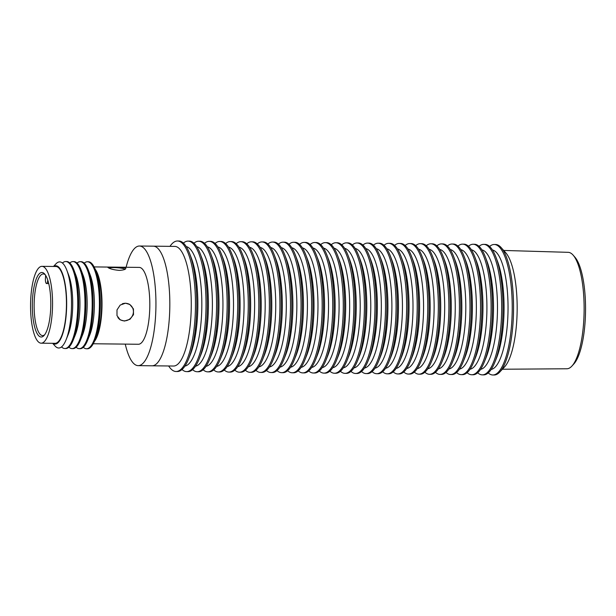 <?xml version="1.0" encoding="UTF-8"?>
<svg xmlns="http://www.w3.org/2000/svg" width="616" height="616" viewBox="0 0 616 616"><rect width="100%" height="100%" fill="white"/><g stroke="black" fill="none" stroke-linecap="round" stroke-linejoin="round"><path stroke-width="0.92" d="M117.849 317.471A8.917 8.416 122.1 0 0 120.12 319.612A8.917 8.416 122.1 0 0 124.316 320.836A8.917 8.416 122.1 0 0 132.971 314.422A8.917 8.416 122.1 0 0 129.591 304.497A8.917 8.416 122.1 0 0 125.394 303.28A8.917 8.416 122.1 0 0 122.199 303.865M125.179 269.2A8.917 1.471 3.5 0 0 114.23 267.598A8.917 1.471 3.5 0 0 108.832 268.014M41.141 343.181L55.032 343.335A38.431 10.996 -89.4 0 0 66.212 311.658A38.431 10.996 -89.4 0 0 55.879 266.489L41.98 266.335A38.431 10.996 -89.4 0 0 30.8 298.013A38.431 10.996 -89.4 0 0 41.141 343.181A38.431 10.996 -89.4 0 0 52.322 311.504A38.431 10.996 -89.4 0 0 41.98 266.335M32.525 299.099A32.263 9.232 -89.4 0 0 43.982 335.581A32.263 9.232 -89.4 0 0 50.597 310.425A32.263 9.232 -89.4 0 0 44.66 274.005A32.263 9.232 -89.4 0 0 32.525 299.099M45.284 274.79A30.815 8.816 -89.4 0 0 43.289 273.966A30.815 8.816 -89.4 0 0 34.319 299.368A30.815 8.816 -89.4 0 0 42.612 335.589A30.815 8.816 -89.4 0 0 44.622 334.804M47.763 280.103L47.755 280.103A4.166 1.194 90.6 0 1 46.547 283.537A4.166 1.194 90.6 0 1 45.422 278.64L45.623 275.306M52.653 343.312L55.063 346A43.058 12.328 -89.4 0 0 56.603 347.339A43.058 12.328 -89.4 0 0 66.097 339.755A43.058 12.328 -89.4 0 0 71.248 312.512A43.058 12.328 -89.4 0 0 66.859 270.316A43.058 12.328 -89.4 0 0 61.785 262.57A43.058 12.328 -89.4 0 0 55.964 263.825L53.5 266.459M52.884 343.312A39.154 11.204 -89.4 0 0 66.42 311.788A39.154 11.204 -89.4 0 0 53.731 266.466M152.052 365.796A59.814 17.125 -89.4 0 0 169.454 316.485A59.814 17.125 -89.4 0 0 153.369 246.169L139.47 246.015A59.814 17.125 -89.4 0 0 126.118 267.259A59.814 17.125 90.6 0 1 139.47 246.015A59.814 17.125 90.6 0 1 142.411 246.947A59.814 17.125 90.6 0 1 155.809 311.195A59.814 17.125 90.6 0 1 138.153 365.642A59.814 17.125 -89.4 0 0 155.563 316.331A59.814 17.125 -89.4 0 0 139.47 246.015L174.805 246.408A59.814 17.125 90.6 0 1 177.747 247.339A59.814 17.125 90.6 0 1 191.145 311.588A59.814 17.125 90.6 0 1 173.489 366.035L138.153 365.642A59.814 17.125 90.6 0 1 135.212 364.71A59.814 17.125 90.6 0 1 125.271 344.113A59.814 17.125 -89.4 0 0 138.153 365.642L152.052 365.796M93.27 343.759L138.392 344.259A38.431 10.996 -89.4 0 0 149.734 309.278A38.431 10.996 -89.4 0 0 141.126 268.006A38.431 10.996 -89.4 0 0 139.239 267.406L120.844 267.205L125.495 267.829L125.856 268.376M125.495 267.829C126.503 269.146 124.432 270 119.288 270.393C113.883 269.885 110.164 268.961 108.131 267.637L107.761 267.275L109.001 267.075L120.844 267.205M125.502 303.195L129.845 304.489L133.441 308.932L133.495 314.676L129.953 319.304L124.409 321.044L120.22 319.843L116.994 315.631L116.986 309.925L120.189 305.074L125.502 303.195M95.226 269.308A38.431 10.996 90.6 0 1 102.01 305.428A38.431 10.996 90.6 0 1 94.433 341.387M120.859 320.027L119.797 319.558M86.471 348.756L87.38 348.772A43.505 12.451 -89.4 0 0 94.833 340.432A43.505 12.451 -89.4 0 0 100.038 312.905A43.505 12.451 -89.4 0 0 95.603 270.27A43.505 12.451 -89.4 0 0 90.475 262.447A43.505 12.451 -89.4 0 0 88.334 261.769L87.433 261.762A43.505 12.451 90.6 0 1 89.574 262.439A43.505 12.451 90.6 0 1 99.138 312.897A43.505 12.451 90.6 0 1 86.471 348.756A43.505 12.451 90.6 0 1 84.33 348.086A43.505 12.451 90.6 0 1 83.329 347.301M79.256 348.679L80.157 348.687A43.505 12.451 -89.4 0 0 87.611 340.348A43.505 12.451 -89.4 0 0 92.816 312.828A43.505 12.451 -89.4 0 0 88.381 270.193A43.505 12.451 -89.4 0 0 83.252 262.37A43.505 12.451 -89.4 0 0 81.112 261.692L80.211 261.685A43.505 12.451 90.6 0 1 82.352 262.354A43.505 12.451 90.6 0 1 91.915 312.82A43.505 12.451 90.6 0 1 79.256 348.679A43.505 12.451 90.6 0 1 77.116 348.002A43.505 12.451 90.6 0 1 76.114 347.224M72.034 348.602L72.934 348.61A43.505 12.451 -89.4 0 0 80.396 340.271A43.505 12.451 -89.4 0 0 85.601 312.751A43.505 12.451 -89.4 0 0 81.166 270.116A43.505 12.451 -89.4 0 0 76.038 262.285A43.505 12.451 -89.4 0 0 73.897 261.608L72.996 261.6A43.505 12.451 90.6 0 1 75.137 262.277A43.505 12.451 90.6 0 1 84.692 312.736A43.505 12.451 90.6 0 1 72.034 348.602A43.505 12.451 90.6 0 1 69.893 347.925A43.505 12.451 90.6 0 1 68.892 347.147M64.819 348.525L65.719 348.533A43.505 12.451 -89.4 0 0 73.173 340.194A43.505 12.451 -89.4 0 0 78.378 312.666A43.505 12.451 -89.4 0 0 73.943 270.031A43.505 12.451 -89.4 0 0 68.815 262.208A43.505 12.451 -89.4 0 0 66.674 261.53L65.773 261.523A43.505 12.451 90.6 0 1 67.914 262.2A43.505 12.451 90.6 0 1 77.477 312.659A43.505 12.451 90.6 0 1 64.819 348.525A43.505 12.451 90.6 0 1 62.678 347.848A43.505 12.451 90.6 0 1 61.523 346.916M66.859 270.316L68.722 275.236A36.975 10.588 90.6 0 1 68.068 334.873L66.097 339.755M73.943 270.031L75.945 275.314A36.975 10.588 90.6 0 1 75.283 334.95L73.173 340.194M81.166 270.116L83.16 275.398A36.975 10.588 90.6 0 1 82.506 335.035L80.396 340.271M88.381 270.193L90.383 275.475A36.975 10.588 90.6 0 1 89.72 335.112L87.611 340.348M95.603 270.27L97.597 275.552A36.975 10.588 90.6 0 1 96.943 335.189L94.833 340.432M129.391 304.219L130.546 305.197M84.253 263.147A43.505 12.451 90.6 0 1 87.433 261.762M77.038 263.07A43.505 12.451 90.6 0 1 80.211 261.685M69.816 262.986A43.505 12.451 90.6 0 1 72.996 261.6M62.447 263.047A43.505 12.451 90.6 0 1 65.773 261.523M500.354 371.402L504.527 366.944A59.814 17.125 -89.4 0 0 516.785 320.312A59.814 17.125 -89.4 0 0 505.782 252.783L501.709 248.233M488.226 372.911A65.258 18.68 -89.4 0 0 489.612 373.974A65.258 18.68 -89.4 0 0 492.823 374.99L494.148 374.998A65.258 18.68 -89.4 0 0 505.328 362.493A65.258 18.68 -89.4 0 0 513.136 321.205A65.258 18.68 -89.4 0 0 506.483 257.249L506.506 257.311A65.181 18.657 90.6 0 1 506.506 257.311A65.181 18.657 90.6 0 1 513.151 321.198A65.181 18.657 90.6 0 1 505.351 362.431A65.181 18.657 90.6 0 1 505.336 362.462M492.823 374.99A65.258 18.68 -89.4 0 0 511.819 321.19A65.258 18.68 -89.4 0 0 497.474 245.499A65.258 18.68 -89.4 0 0 494.263 244.49A65.258 18.68 -89.4 0 0 489.62 246.462M477.67 372.796A65.258 18.68 -89.4 0 0 479.055 373.858A65.258 18.68 -89.4 0 0 482.266 374.867L483.583 374.882A65.258 18.68 -89.4 0 0 494.771 362.377A65.258 18.68 -89.4 0 0 495.926 257.134A65.258 18.68 -89.4 0 0 488.234 245.399A65.258 18.68 -89.4 0 0 485.023 244.383L483.706 244.367A65.258 18.68 -89.4 0 0 479.063 246.346M482.266 374.867A65.258 18.68 -89.4 0 0 501.532 315.477A65.258 18.68 -89.4 0 0 486.91 245.384A65.258 18.68 -89.4 0 0 483.706 244.367M492.484 249.988A59.814 17.125 90.6 0 1 494.509 250.828A59.814 17.125 90.6 0 1 507.961 313.482A59.814 17.125 90.6 0 1 491.168 369.446M467.113 372.672A65.258 18.68 -89.4 0 0 468.499 373.743A65.258 18.68 -89.4 0 0 471.71 374.751L473.026 374.767A65.258 18.68 -89.4 0 0 484.207 362.262A65.258 18.68 -89.4 0 0 485.37 257.018A65.258 18.68 -89.4 0 0 477.677 245.284A65.258 18.68 -89.4 0 0 474.466 244.267L473.142 244.252A65.258 18.68 -89.4 0 0 468.499 246.231M471.71 374.751A65.258 18.68 -89.4 0 0 490.967 315.353A65.258 18.68 -89.4 0 0 476.353 245.268A65.258 18.68 -89.4 0 0 473.142 244.252M481.92 249.873A59.814 17.125 90.6 0 1 483.953 250.704A59.814 17.125 90.6 0 1 497.405 313.367A59.814 17.125 90.6 0 1 480.611 369.33M456.548 372.557A65.258 18.68 -89.4 0 0 457.934 373.627A65.258 18.68 -89.4 0 0 461.145 374.636L462.47 374.651A65.258 18.68 -89.4 0 0 473.65 362.146A65.258 18.68 -89.4 0 0 474.813 256.903A65.258 18.68 -89.4 0 0 467.113 245.168A65.258 18.68 -89.4 0 0 463.902 244.152L462.585 244.136A65.258 18.68 -89.4 0 0 457.942 246.115M461.145 374.636A65.258 18.68 -89.4 0 0 480.411 315.238A65.258 18.68 -89.4 0 0 465.796 245.153A65.258 18.68 -89.4 0 0 462.585 244.136M471.363 249.757A59.814 17.125 90.6 0 1 473.396 250.589A59.814 17.125 90.6 0 1 486.84 313.251A59.814 17.125 90.6 0 1 470.047 369.215M445.992 372.441A65.258 18.68 -89.4 0 0 447.378 373.512A65.258 18.68 -89.4 0 0 450.589 374.52L451.905 374.536A65.258 18.68 -89.4 0 0 463.093 362.031A65.258 18.68 -89.4 0 0 464.248 256.787A65.258 18.68 -89.4 0 0 456.556 245.053A65.258 18.68 -89.4 0 0 453.345 244.036L452.028 244.021A65.258 18.68 -89.4 0 0 447.385 246M450.589 374.52A65.258 18.68 -89.4 0 0 469.854 315.123A65.258 18.68 -89.4 0 0 455.239 245.037A65.258 18.68 -89.4 0 0 452.028 244.021M460.807 249.642A59.814 17.125 90.6 0 1 462.839 250.473A59.814 17.125 90.6 0 1 476.284 313.136A59.814 17.125 90.6 0 1 459.49 369.1M435.435 372.326A65.258 18.68 -89.4 0 0 436.821 373.388A65.258 18.68 -89.4 0 0 440.032 374.405L441.349 374.42A65.258 18.68 -89.4 0 0 452.537 361.908A65.258 18.68 -89.4 0 0 453.692 256.672A65.258 18.68 -89.4 0 0 445.999 244.937A65.258 18.68 -89.4 0 0 442.788 243.921L441.464 243.905A65.258 18.68 -89.4 0 0 436.829 245.884M440.032 374.405A65.258 18.68 -89.4 0 0 459.29 315.007A65.258 18.68 -89.4 0 0 444.675 244.922A65.258 18.68 -89.4 0 0 441.464 243.905M450.242 249.526A59.814 17.125 90.6 0 1 452.275 250.358A59.814 17.125 90.6 0 1 465.727 313.02A59.814 17.125 90.6 0 1 448.933 368.976M424.871 372.21A65.258 18.68 -89.4 0 0 426.264 373.273A65.258 18.68 -89.4 0 0 429.468 374.289L430.792 374.305A65.258 18.68 -89.4 0 0 441.972 361.792A65.258 18.68 -89.4 0 0 443.135 256.556A65.258 18.68 -89.4 0 0 435.435 244.814A65.258 18.68 -89.4 0 0 432.232 243.805L430.907 243.79A65.258 18.68 -89.4 0 0 426.264 245.769M429.468 374.289A65.258 18.68 -89.4 0 0 448.733 314.892A65.258 18.68 -89.4 0 0 434.118 244.806A65.258 18.68 -89.4 0 0 430.907 243.79M439.685 249.411A59.814 17.125 90.6 0 1 441.718 250.242A59.814 17.125 90.6 0 1 455.17 312.897A59.814 17.125 90.6 0 1 438.369 368.861M414.314 372.095A65.258 18.68 -89.4 0 0 415.7 373.157A65.258 18.68 -89.4 0 0 418.911 374.174L420.235 374.189A65.258 18.68 -89.4 0 0 431.416 361.677A65.258 18.68 -89.4 0 0 432.571 256.441A65.258 18.68 -89.4 0 0 424.878 244.698A65.258 18.68 -89.4 0 0 421.667 243.69L420.351 243.674A65.258 18.68 -89.4 0 0 415.708 245.653M418.911 374.174A65.258 18.68 -89.4 0 0 438.176 314.776A65.258 18.68 -89.4 0 0 423.562 244.683A65.258 18.68 -89.4 0 0 420.351 243.674M429.129 249.295A59.814 17.125 90.6 0 1 431.162 250.127A59.814 17.125 90.6 0 1 444.606 312.782A59.814 17.125 90.6 0 1 427.812 368.745M403.757 371.979A65.258 18.68 -89.4 0 0 405.143 373.042A65.258 18.68 -89.4 0 0 408.354 374.058L409.671 374.074A65.258 18.68 -89.4 0 0 420.859 361.561A65.258 18.68 -89.4 0 0 422.014 256.325A65.258 18.68 -89.4 0 0 414.322 244.583A65.258 18.68 -89.4 0 0 411.111 243.574L409.794 243.559A65.258 18.68 -89.4 0 0 405.151 245.53M408.354 374.058A65.258 18.68 -89.4 0 0 427.62 314.661A65.258 18.68 -89.4 0 0 412.997 244.567A65.258 18.68 -89.4 0 0 409.794 243.559M418.572 249.18A59.814 17.125 90.6 0 1 420.597 250.011A59.814 17.125 90.6 0 1 434.049 312.666A59.814 17.125 90.6 0 1 417.255 368.63M393.2 371.864A65.258 18.68 -89.4 0 0 394.587 372.926A65.258 18.68 -89.4 0 0 397.797 373.943L399.114 373.958A65.258 18.68 -89.4 0 0 410.295 361.446A65.258 18.68 -89.4 0 0 411.457 256.21A65.258 18.68 -89.4 0 0 403.765 244.467A65.258 18.68 -89.4 0 0 400.554 243.459L399.23 243.443A65.258 18.68 -89.4 0 0 394.587 245.414M397.797 373.943A65.258 18.68 -89.4 0 0 417.055 314.545A65.258 18.68 -89.4 0 0 402.44 244.452A65.258 18.68 -89.4 0 0 399.23 243.443M408.008 249.064A59.814 17.125 90.6 0 1 410.04 249.896A59.814 17.125 90.6 0 1 423.492 312.551A59.814 17.125 90.6 0 1 406.699 368.514M382.636 371.748A65.258 18.68 -89.4 0 0 384.022 372.811A65.258 18.68 -89.4 0 0 387.233 373.827L388.557 373.835A65.258 18.68 -89.4 0 0 399.738 361.33A65.258 18.68 -89.4 0 0 400.9 256.087A65.258 18.68 -89.4 0 0 393.2 244.352A65.258 18.68 -89.4 0 0 389.99 243.335L388.673 243.328A65.258 18.68 -89.4 0 0 384.03 245.299M387.233 373.827A65.258 18.68 -89.4 0 0 406.498 314.43A65.258 18.68 -89.4 0 0 391.884 244.336A65.258 18.68 -89.4 0 0 388.673 243.328M397.451 248.941A59.814 17.125 90.6 0 1 399.484 249.78A59.814 17.125 90.6 0 1 412.928 312.435A59.814 17.125 90.6 0 1 396.134 368.399M372.079 371.633A65.258 18.68 -89.4 0 0 373.465 372.695A65.258 18.68 -89.4 0 0 376.676 373.704L377.993 373.72A65.258 18.68 -89.4 0 0 389.181 361.215A65.258 18.68 -89.4 0 0 390.336 255.971A65.258 18.68 -89.4 0 0 382.644 244.236A65.258 18.68 -89.4 0 0 379.433 243.22L378.116 243.205A65.258 18.68 -89.4 0 0 373.473 245.183M376.676 373.704A65.258 18.68 -89.4 0 0 395.942 314.314A65.258 18.68 -89.4 0 0 381.327 244.221A65.258 18.68 -89.4 0 0 378.116 243.205M386.894 248.825A59.814 17.125 90.6 0 1 388.927 249.665A59.814 17.125 90.6 0 1 402.371 312.32A59.814 17.125 90.6 0 1 385.577 368.283M361.523 371.51A65.258 18.68 -89.4 0 0 362.909 372.58A65.258 18.68 -89.4 0 0 366.12 373.589L367.436 373.604A65.258 18.68 -89.4 0 0 378.624 361.099A65.258 18.68 -89.4 0 0 379.779 255.856A65.258 18.68 -89.4 0 0 372.087 244.121A65.258 18.68 -89.4 0 0 368.876 243.104L367.552 243.089A65.258 18.68 -89.4 0 0 362.916 245.068M366.12 373.589A65.258 18.68 -89.4 0 0 385.377 314.191A65.258 18.68 -89.4 0 0 370.763 244.105A65.258 18.68 -89.4 0 0 367.552 243.089M376.338 248.71A59.814 17.125 90.6 0 1 378.363 249.542A59.814 17.125 90.6 0 1 391.815 312.204A59.814 17.125 90.6 0 1 375.021 368.168M350.958 371.394A65.258 18.68 -89.4 0 0 352.352 372.464A65.258 18.68 -89.4 0 0 355.563 373.473L356.88 373.489A65.258 18.68 -89.4 0 0 368.06 360.984A65.258 18.68 -89.4 0 0 369.223 255.74A65.258 18.68 -89.4 0 0 361.523 244.005A65.258 18.68 -89.4 0 0 358.32 242.989L356.995 242.974A65.258 18.68 -89.4 0 0 352.352 244.952M355.563 373.473A65.258 18.68 -89.4 0 0 374.821 314.075A65.258 18.68 -89.4 0 0 360.206 243.99A65.258 18.68 -89.4 0 0 356.995 242.974M365.773 248.595A59.814 17.125 90.6 0 1 367.806 249.426A59.814 17.125 90.6 0 1 381.258 312.089A59.814 17.125 90.6 0 1 364.456 368.052M340.402 371.279A65.258 18.68 -89.4 0 0 341.788 372.349A65.258 18.68 -89.4 0 0 344.999 373.358L346.323 373.373A65.258 18.68 -89.4 0 0 357.503 360.868A65.258 18.68 -89.4 0 0 358.658 255.625A65.258 18.68 -89.4 0 0 350.966 243.89A65.258 18.68 -89.4 0 0 347.755 242.873L346.438 242.858A65.258 18.68 -89.4 0 0 341.795 244.837M344.999 373.358A65.258 18.68 -89.4 0 0 364.264 313.96A65.258 18.68 -89.4 0 0 349.649 243.874A65.258 18.68 -89.4 0 0 346.438 242.858M355.216 248.479A59.814 17.125 90.6 0 1 357.249 249.311A59.814 17.125 90.6 0 1 370.693 311.973A59.814 17.125 90.6 0 1 353.9 367.937M329.845 371.163A65.258 18.68 -89.4 0 0 331.231 372.226A65.258 18.68 -89.4 0 0 334.442 373.242L335.759 373.257A65.258 18.68 -89.4 0 0 346.947 360.745A65.258 18.68 -89.4 0 0 348.102 255.509A65.258 18.68 -89.4 0 0 340.409 243.774A65.258 18.68 -89.4 0 0 337.198 242.758L335.882 242.743A65.258 18.68 -89.4 0 0 331.239 244.721M334.442 373.242A65.258 18.68 -89.4 0 0 353.707 313.844A65.258 18.68 -89.4 0 0 339.085 243.759A65.258 18.68 -89.4 0 0 335.882 242.743M344.66 248.364A59.814 17.125 90.6 0 1 346.685 249.195A59.814 17.125 90.6 0 1 360.137 311.858A59.814 17.125 90.6 0 1 343.343 367.814M319.288 371.048A65.258 18.68 -89.4 0 0 320.674 372.11A65.258 18.68 -89.4 0 0 323.885 373.127L325.202 373.142A65.258 18.68 -89.4 0 0 336.382 360.63A65.258 18.68 -89.4 0 0 337.545 255.394A65.258 18.68 -89.4 0 0 329.853 243.651A65.258 18.68 -89.4 0 0 326.642 242.642L325.317 242.627A65.258 18.68 -89.4 0 0 320.674 244.606M323.885 373.127A65.258 18.68 -89.4 0 0 343.143 313.729A65.258 18.68 -89.4 0 0 328.528 243.643A65.258 18.68 -89.4 0 0 325.317 242.627M334.095 248.248A59.814 17.125 90.6 0 1 336.128 249.08A59.814 17.125 90.6 0 1 349.58 311.742A59.814 17.125 90.6 0 1 332.786 367.698M308.724 370.932A65.258 18.68 -89.4 0 0 310.11 371.995A65.258 18.68 -89.4 0 0 313.321 373.011L314.645 373.026A65.258 18.68 -89.4 0 0 325.825 360.514A65.258 18.68 -89.4 0 0 326.988 255.278A65.258 18.68 -89.4 0 0 319.288 243.536A65.258 18.68 -89.4 0 0 316.077 242.527L314.761 242.511A65.258 18.68 -89.4 0 0 310.118 244.49M313.321 373.011A65.258 18.68 -89.4 0 0 332.586 313.613A65.258 18.68 -89.4 0 0 317.971 243.52A65.258 18.68 -89.4 0 0 314.761 242.511M323.539 248.132A59.814 17.125 90.6 0 1 325.571 248.964A59.814 17.125 90.6 0 1 339.016 311.619A59.814 17.125 90.6 0 1 322.222 367.583M298.167 370.817A65.258 18.68 -89.4 0 0 299.553 371.879A65.258 18.68 -89.4 0 0 302.764 372.896L304.088 372.911A65.258 18.68 -89.4 0 0 315.269 360.399A65.258 18.68 -89.4 0 0 316.424 255.163A65.258 18.68 -89.4 0 0 308.731 243.42A65.258 18.68 -89.4 0 0 305.521 242.411L304.204 242.396A65.258 18.68 -89.4 0 0 299.561 244.367M302.764 372.896A65.258 18.68 -89.4 0 0 322.029 313.498A65.258 18.68 -89.4 0 0 307.415 243.405A65.258 18.68 -89.4 0 0 304.204 242.396M312.982 248.017A59.814 17.125 90.6 0 1 315.015 248.849A59.814 17.125 90.6 0 1 328.459 311.504A59.814 17.125 90.6 0 1 311.665 367.467M287.61 370.701A65.258 18.68 -89.4 0 0 288.996 371.764A65.258 18.68 -89.4 0 0 292.207 372.78L293.524 372.796A65.258 18.68 -89.4 0 0 304.712 360.283A65.258 18.68 -89.4 0 0 305.867 255.047A65.258 18.68 -89.4 0 0 298.175 243.305A65.258 18.68 -89.4 0 0 294.964 242.296L293.639 242.28A65.258 18.68 -89.4 0 0 289.004 244.252M292.207 372.78A65.258 18.68 -89.4 0 0 311.465 313.382A65.258 18.68 -89.4 0 0 296.85 243.289A65.258 18.68 -89.4 0 0 293.639 242.28M302.425 247.901A59.814 17.125 90.6 0 1 304.45 248.733A59.814 17.125 90.6 0 1 317.902 311.388A59.814 17.125 90.6 0 1 301.108 367.352M277.054 370.586A65.258 18.68 -89.4 0 0 278.44 371.648A65.258 18.68 -89.4 0 0 281.651 372.665L282.967 372.672A65.258 18.68 -89.4 0 0 294.148 360.168A65.258 18.68 -89.4 0 0 295.31 254.932A65.258 18.68 -89.4 0 0 287.61 243.189A65.258 18.68 -89.4 0 0 284.407 242.173L283.083 242.165A65.258 18.68 -89.4 0 0 278.44 244.136M281.651 372.665A65.258 18.68 -89.4 0 0 300.908 313.267A65.258 18.68 -89.4 0 0 286.294 243.174A65.258 18.68 -89.4 0 0 283.083 242.165M291.861 247.778A59.814 17.125 90.6 0 1 293.894 248.618A59.814 17.125 90.6 0 1 307.346 311.272A59.814 17.125 90.6 0 1 290.544 367.236M266.489 370.47A65.258 18.68 -89.4 0 0 267.875 371.533A65.258 18.68 -89.4 0 0 271.086 372.541L272.411 372.557A65.258 18.68 -89.4 0 0 283.591 360.052A65.258 18.68 -89.4 0 0 284.746 254.808A65.258 18.68 -89.4 0 0 277.054 243.074A65.258 18.68 -89.4 0 0 273.843 242.057L272.526 242.042A65.258 18.68 -89.4 0 0 267.883 244.021M271.086 372.541A65.258 18.68 -89.4 0 0 290.352 313.151A65.258 18.68 -89.4 0 0 275.737 243.058A65.258 18.68 -89.4 0 0 272.526 242.042M281.304 247.663A59.814 17.125 90.6 0 1 283.337 248.502A59.814 17.125 90.6 0 1 296.781 311.157A59.814 17.125 90.6 0 1 279.987 367.121M255.933 370.347A65.258 18.68 -89.4 0 0 257.319 371.417A65.258 18.68 -89.4 0 0 260.53 372.426L261.846 372.441A65.258 18.68 -89.4 0 0 273.034 359.937A65.258 18.68 -89.4 0 0 274.189 254.693A65.258 18.68 -89.4 0 0 266.497 242.958A65.258 18.68 -89.4 0 0 263.286 241.942L261.969 241.926A65.258 18.68 -89.4 0 0 257.326 243.905M260.53 372.426A65.258 18.68 -89.4 0 0 279.795 313.028A65.258 18.68 -89.4 0 0 265.18 242.943A65.258 18.68 -89.4 0 0 261.969 241.926M270.747 247.547A59.814 17.125 90.6 0 1 272.772 248.387A59.814 17.125 90.6 0 1 286.224 311.041A59.814 17.125 90.6 0 1 269.431 367.005M245.376 370.231A65.258 18.68 -89.4 0 0 246.762 371.302A65.258 18.68 -89.4 0 0 249.973 372.31L251.29 372.326A65.258 18.68 -89.4 0 0 262.47 359.821A65.258 18.68 -89.4 0 0 263.633 254.577A65.258 18.68 -89.4 0 0 255.94 242.843A65.258 18.68 -89.4 0 0 252.729 241.826L251.405 241.811A65.258 18.68 -89.4 0 0 246.762 243.79M249.973 372.31A65.258 18.68 -89.4 0 0 269.231 312.913A65.258 18.68 -89.4 0 0 254.616 242.827A65.258 18.68 -89.4 0 0 251.405 241.811M260.183 247.432A59.814 17.125 90.6 0 1 262.216 248.263A59.814 17.125 90.6 0 1 275.668 310.926A59.814 17.125 90.6 0 1 258.874 366.89M234.811 370.116A65.258 18.68 -89.4 0 0 236.198 371.186A65.258 18.68 -89.4 0 0 239.408 372.195L240.733 372.21A65.258 18.68 -89.4 0 0 251.913 359.705A65.258 18.68 -89.4 0 0 253.076 254.462A65.258 18.68 -89.4 0 0 245.376 242.727A65.258 18.68 -89.4 0 0 242.165 241.711L240.848 241.695A65.258 18.68 -89.4 0 0 236.205 243.674M239.408 372.195A65.258 18.68 -89.4 0 0 258.674 312.797A65.258 18.68 -89.4 0 0 244.059 242.712A65.258 18.68 -89.4 0 0 240.848 241.695M249.626 247.316A59.814 17.125 90.6 0 1 251.659 248.148A59.814 17.125 90.6 0 1 265.103 310.81A59.814 17.125 90.6 0 1 248.31 366.774M224.255 370A65.258 18.68 -89.4 0 0 225.641 371.063A65.258 18.68 -89.4 0 0 228.852 372.079L230.176 372.095A65.258 18.68 -89.4 0 0 241.356 359.582A65.258 18.68 -89.4 0 0 242.511 254.346A65.258 18.68 -89.4 0 0 234.819 242.612A65.258 18.68 -89.4 0 0 231.608 241.595L230.292 241.58A65.258 18.68 -89.4 0 0 225.649 243.559M228.852 372.079A65.258 18.68 -89.4 0 0 248.117 312.682A65.258 18.68 -89.4 0 0 233.502 242.596A65.258 18.68 -89.4 0 0 230.292 241.58M239.07 247.201A59.814 17.125 90.6 0 1 241.102 248.032A59.814 17.125 90.6 0 1 254.547 310.695A59.814 17.125 90.6 0 1 237.753 366.651M213.698 369.885A65.258 18.68 -89.4 0 0 215.084 370.947A65.258 18.68 -89.4 0 0 218.295 371.964L219.612 371.979A65.258 18.68 -89.4 0 0 230.8 359.467A65.258 18.68 -89.4 0 0 231.955 254.231A65.258 18.68 -89.4 0 0 224.263 242.488A65.258 18.68 -89.4 0 0 221.052 241.48L219.727 241.464A65.258 18.68 -89.4 0 0 215.092 243.443M218.295 371.964A65.258 18.68 -89.4 0 0 237.56 312.566A65.258 18.68 -89.4 0 0 222.938 242.481A65.258 18.68 -89.4 0 0 219.727 241.464M228.513 247.085A59.814 17.125 90.6 0 1 230.538 247.917A59.814 17.125 90.6 0 1 243.99 310.58A59.814 17.125 90.6 0 1 227.196 366.535M203.141 369.769A65.258 18.68 -89.4 0 0 204.527 370.832A65.258 18.68 -89.4 0 0 207.738 371.848L209.055 371.864A65.258 18.68 -89.4 0 0 220.235 359.351A65.258 18.68 -89.4 0 0 221.398 254.115A65.258 18.68 -89.4 0 0 213.706 242.373A65.258 18.68 -89.4 0 0 210.495 241.364L209.17 241.349A65.258 18.68 -89.4 0 0 204.527 243.328M207.738 371.848A65.258 18.68 -89.4 0 0 226.996 312.451A65.258 18.68 -89.4 0 0 212.381 242.358A65.258 18.68 -89.4 0 0 209.17 241.349M217.949 246.97A59.814 17.125 90.6 0 1 219.981 247.801A59.814 17.125 90.6 0 1 233.433 310.456A59.814 17.125 90.6 0 1 216.632 366.42M192.577 369.654A65.258 18.68 -89.4 0 0 193.963 370.716A65.258 18.68 -89.4 0 0 197.174 371.733L198.498 371.748A65.258 18.68 -89.4 0 0 209.679 359.236A65.258 18.68 -89.4 0 0 210.841 254A65.258 18.68 -89.4 0 0 203.141 242.257A65.258 18.68 -89.4 0 0 199.93 241.249L198.614 241.233A65.258 18.68 -89.4 0 0 193.971 243.205M197.174 371.733A65.258 18.68 -89.4 0 0 216.439 312.335A65.258 18.68 -89.4 0 0 201.825 242.242A65.258 18.68 -89.4 0 0 198.614 241.233M207.392 246.854A59.814 17.125 90.6 0 1 209.425 247.686A59.814 17.125 90.6 0 1 222.869 310.341A59.814 17.125 90.6 0 1 206.075 366.304M182.02 369.538A65.258 18.68 -89.4 0 0 183.406 370.601A65.258 18.68 -89.4 0 0 186.617 371.617L187.934 371.633A65.258 18.68 -89.4 0 0 199.122 359.12A65.258 18.68 -89.4 0 0 200.277 253.884A65.258 18.68 -89.4 0 0 192.585 242.142A65.258 18.68 -89.4 0 0 189.374 241.133L188.057 241.118A65.258 18.68 -89.4 0 0 183.414 243.089M186.617 371.617A65.258 18.68 -89.4 0 0 205.883 312.22A65.258 18.68 -89.4 0 0 191.268 242.126A65.258 18.68 -89.4 0 0 188.057 241.118M196.835 246.739A59.814 17.125 90.6 0 1 198.86 247.57A59.814 17.125 90.6 0 1 212.312 310.225A59.814 17.125 90.6 0 1 195.518 366.189M168.653 365.981A65.258 18.68 -89.4 0 0 172.85 370.486A65.258 18.68 -89.4 0 0 176.061 371.502L177.377 371.51A65.258 18.68 -89.4 0 0 188.558 359.005A65.258 18.68 -89.4 0 0 189.72 253.769A65.258 18.68 -89.4 0 0 182.028 242.026A65.258 18.68 -89.4 0 0 178.817 241.01L177.493 241.002A65.258 18.68 -89.4 0 0 169.97 246.354M176.061 371.502A65.258 18.68 -89.4 0 0 195.318 312.104A65.258 18.68 -89.4 0 0 180.704 242.011A65.258 18.68 -89.4 0 0 177.493 241.002M186.271 246.616A59.814 17.125 90.6 0 1 188.304 247.455A59.814 17.125 90.6 0 1 201.755 310.11A59.814 17.125 90.6 0 1 184.962 366.073M506.483 257.249A65.258 18.68 -89.4 0 0 498.791 245.515A65.258 18.68 -89.4 0 0 495.58 244.498L494.263 244.49M494.771 362.377L496.527 358.012A59.814 17.125 -89.4 0 0 497.589 261.538L495.926 257.134M484.207 362.262L485.97 357.896A59.814 17.125 -89.4 0 0 487.033 261.423L485.37 257.018M473.65 362.146L475.413 357.781A59.814 17.125 -89.4 0 0 476.476 261.307L474.813 256.903M463.093 362.031L464.849 357.665A59.814 17.125 -89.4 0 0 465.912 261.192L464.248 256.787M452.537 361.908L454.292 357.542A59.814 17.125 -89.4 0 0 455.355 261.076L453.692 256.672M441.972 361.792L443.736 357.426A59.814 17.125 -89.4 0 0 444.798 260.961L443.135 256.556M431.416 361.677L433.179 357.311A59.814 17.125 -89.4 0 0 434.234 260.845L432.571 256.441M420.859 361.561L422.615 357.195A59.814 17.125 -89.4 0 0 423.677 260.73L422.014 256.325M410.295 361.446L412.058 357.08A59.814 17.125 -89.4 0 0 413.12 260.614L411.457 256.21M399.738 361.33L401.501 356.964A59.814 17.125 -89.4 0 0 402.564 260.491L400.9 256.087M389.181 361.215L390.937 356.849A59.814 17.125 -89.4 0 0 391.999 260.375L390.336 255.971M378.624 361.099L380.38 356.733A59.814 17.125 -89.4 0 0 381.443 260.26L379.779 255.856M368.06 360.984L369.823 356.618A59.814 17.125 -89.4 0 0 370.886 260.145L369.223 255.74M357.503 360.868L359.267 356.502A59.814 17.125 -89.4 0 0 360.322 260.029L358.658 255.625M346.947 360.745L348.702 356.379A59.814 17.125 -89.4 0 0 349.765 259.913L348.102 255.509M336.382 360.63L338.145 356.264A59.814 17.125 -89.4 0 0 339.208 259.798L337.545 255.394M325.825 360.514L327.589 356.148A59.814 17.125 -89.4 0 0 328.651 259.683L326.988 255.278M315.269 360.399L317.024 356.033A59.814 17.125 -89.4 0 0 318.087 259.567L316.424 255.163M304.712 360.283L306.468 355.917A59.814 17.125 -89.4 0 0 307.53 259.452L305.867 255.047M294.148 360.168L295.911 355.802A59.814 17.125 -89.4 0 0 296.974 259.328L295.31 254.932M283.591 360.052L285.354 355.686A59.814 17.125 -89.4 0 0 286.417 259.213L284.746 254.808M273.034 359.937L274.79 355.571A59.814 17.125 -89.4 0 0 275.853 259.097L274.189 254.693M262.47 359.821L264.233 355.455A59.814 17.125 -89.4 0 0 265.296 258.982L263.633 254.577M251.913 359.705L253.677 355.34A59.814 17.125 -89.4 0 0 254.739 258.866L253.076 254.462M241.356 359.582L243.112 355.216A59.814 17.125 -89.4 0 0 244.175 258.751L242.511 254.346M230.8 359.467L232.555 355.101A59.814 17.125 -89.4 0 0 233.618 258.635L231.955 254.231M220.235 359.351L221.999 354.985A59.814 17.125 -89.4 0 0 223.061 258.52L221.398 254.115M209.679 359.236L211.442 354.87A59.814 17.125 -89.4 0 0 212.505 258.404L210.841 254M199.122 359.12L200.878 354.754A59.814 17.125 -89.4 0 0 201.94 258.289L200.277 253.884M188.558 359.005L190.321 354.639A59.814 17.125 -89.4 0 0 191.384 258.166L189.72 253.769M503.688 250.442L568.183 252.329A58.227 16.663 90.6 0 1 573.134 255.14A58.227 16.663 90.6 0 1 583.76 320.774A58.227 16.663 90.6 0 1 571.91 366.073A58.227 16.663 90.6 0 1 566.905 368.768L502.379 369.238M573.134 255.14L574.967 257.234A56.048 16.047 90.6 0 1 585.2 320.412A56.048 16.047 90.6 0 1 573.796 364.017L571.91 366.073M119.104 318.973L120.12 319.612M128.575 303.865L129.591 304.497M48.741 283.568L46.547 283.537M50.266 314.476A3.696 3.696 0 0 0 50.173 315.377M109.001 267.075L94.117 266.913"/></g></svg>

